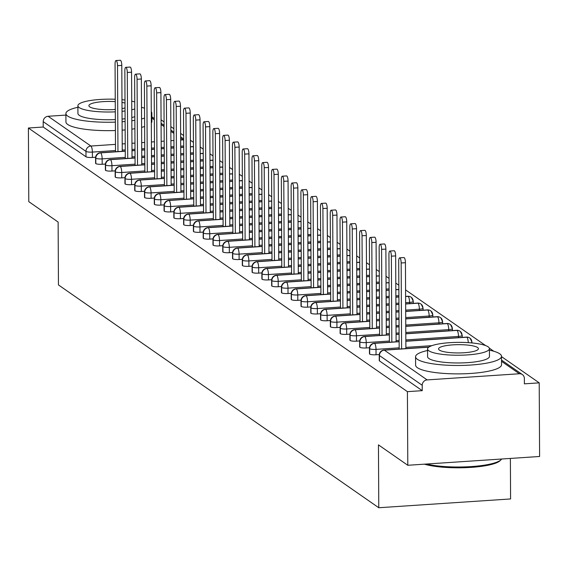 <?xml version="1.0" encoding="UTF-8"?>
<svg xmlns="http://www.w3.org/2000/svg" width="568" height="568" viewBox="0 0 568 568"><rect width="100%" height="100%" fill="white"/><g stroke="black" fill="none" stroke-linecap="round" stroke-linejoin="round"><path stroke-width="0.85" d="M539.217 382.853L524.385 383.84L524.356 378.465A5.155 4.835 124.8 0 0 519.386 373.751L427.122 379.907A5.155 4.835 124.8 0 0 422.209 385.281L422.237 390.663L407.412 391.65L407.796 465.277L539.6 456.48L539.217 382.853L501.501 356.619M493.784 351.251L489.339 348.163M485.633 345.578L405.58 289.9M398.835 285.207L395.797 283.098M389.052 278.405L386.02 276.289M379.275 271.603L376.236 269.488M369.491 264.794L366.459 262.686M359.714 257.993L356.676 255.884M349.931 251.191L346.892 249.082M340.147 244.389L337.115 242.273M330.37 237.58L327.331 235.471M320.586 230.778L317.555 228.67M310.81 223.977L307.771 221.868M301.026 217.175L297.994 215.059M291.242 210.366L288.21 208.257M281.465 203.564L278.426 201.455M271.681 196.762L268.65 194.654M261.905 189.96L258.866 187.845M252.121 183.159L249.089 181.043M242.337 176.35L239.305 174.241M232.56 169.548L229.522 167.439M222.777 162.746L219.745 160.63M213 155.944L209.961 153.829M203.216 149.136L200.184 147.027M193.439 142.334L190.401 140.225M183.656 135.532L180.617 133.423M173.872 128.73L170.84 126.614M164.095 121.921L161.056 119.812M510.376 458.433L510.589 498.945L378.778 507.742L58.454 284.93L58.128 222.06L28.783 201.647L28.4 128.013L43.225 127.026L85.995 156.775L85.967 151.393L43.203 121.644L43.225 127.026M43.203 121.644A5.155 4.835 -55.2 0 1 48.117 116.277L65.909 115.084M407.412 391.65L28.4 128.013M407.796 465.277L378.451 444.872L378.778 507.742M95.623 157.251L92.406 157.464A5.155 1.072 179.7 0 1 85.995 156.775M422.237 390.663L379.474 360.914A5.155 1.072 179.7 0 1 379.254 360.609L379.232 355.227A5.155 1.072 -0.3 0 0 379.445 355.532L379.474 360.914M379.268 354.553L376.044 354.766A5.155 1.072 179.7 0 1 369.69 354.105A5.155 1.072 179.7 0 1 369.477 353.807L369.449 348.425A5.155 1.072 -0.3 0 0 369.661 348.731L369.69 354.105M369.491 347.744L366.268 347.964A5.155 1.072 179.7 0 1 359.906 347.304A5.155 1.072 179.7 0 1 359.693 347.005L359.665 341.624A5.155 1.072 -0.3 0 0 359.878 341.929L359.906 347.304M359.707 340.942L356.484 341.155A5.155 1.072 179.7 0 1 350.129 340.502A5.155 1.072 179.7 0 1 349.916 340.196L349.888 334.822A5.155 1.072 -0.3 0 0 350.101 335.12L350.129 340.502M349.931 334.14L346.707 334.353A5.155 1.072 179.7 0 1 340.346 333.7A5.155 1.072 179.7 0 1 340.133 333.395L340.104 328.013A5.155 1.072 -0.3 0 0 340.317 328.318L340.346 333.7M340.147 327.338L336.923 327.551A5.155 1.072 179.7 0 1 330.569 326.898A5.155 1.072 179.7 0 1 330.356 326.593L330.327 321.211A5.155 1.072 -0.3 0 0 330.541 321.516L330.569 326.898M330.363 320.529L327.14 320.75A5.155 1.072 179.7 0 1 320.785 320.089A5.155 1.072 179.7 0 1 320.572 319.791L320.544 314.409A5.155 1.072 -0.3 0 0 320.757 314.715L320.785 320.089M320.586 313.728L317.363 313.948A5.155 1.072 179.7 0 1 311.001 313.287A5.155 1.072 179.7 0 1 310.788 312.982L310.76 307.607A5.155 1.072 -0.3 0 0 310.973 307.906L311.001 313.287M310.803 306.926L307.579 307.139A5.155 1.072 179.7 0 1 301.225 306.486A5.155 1.072 179.7 0 1 301.012 306.18L300.983 300.799A5.155 1.072 -0.3 0 0 301.196 301.104L301.225 306.486M301.026 300.124L297.802 300.337A5.155 1.072 179.7 0 1 291.441 299.684A5.155 1.072 179.7 0 1 291.228 299.379L291.199 293.997A5.155 1.072 -0.3 0 0 291.412 294.302L291.441 299.684M291.242 293.322L288.019 293.535A5.155 1.072 179.7 0 1 281.664 292.875A5.155 1.072 179.7 0 1 281.451 292.577L281.423 287.195A5.155 1.072 -0.3 0 0 281.636 287.5L281.664 292.875M281.458 286.513L278.242 286.733A5.155 1.072 179.7 0 1 271.88 286.073A5.155 1.072 179.7 0 1 271.667 285.768L271.639 280.393A5.155 1.072 -0.3 0 0 271.852 280.691L271.88 286.073M271.681 279.712L268.458 279.925A5.155 1.072 179.7 0 1 262.096 279.271A5.155 1.072 179.7 0 1 261.884 278.966L261.855 273.591A5.155 1.072 -0.3 0 0 262.068 273.89L262.096 279.271M261.898 272.91L258.674 273.123A5.155 1.072 179.7 0 1 252.32 272.47A5.155 1.072 179.7 0 1 252.107 272.164L252.078 266.782A5.155 1.072 -0.3 0 0 252.291 267.088L252.32 272.47M252.121 266.108L248.898 266.321A5.155 1.072 179.7 0 1 242.536 265.661A5.155 1.072 179.7 0 1 242.323 265.363L242.295 259.981A5.155 1.072 -0.3 0 0 242.508 260.286L242.536 265.661M242.337 259.299L239.114 259.519A5.155 1.072 179.7 0 1 232.759 258.859A5.155 1.072 179.7 0 1 232.546 258.561L232.518 253.179A5.155 1.072 -0.3 0 0 232.731 253.484L232.759 258.859M232.56 252.497L229.337 252.71A5.155 1.072 179.7 0 1 222.976 252.057A5.155 1.072 179.7 0 1 222.762 251.752L222.734 246.377A5.155 1.072 -0.3 0 0 222.947 246.675L222.976 252.057M222.777 245.696L219.553 245.909A5.155 1.072 179.7 0 1 213.199 245.255A5.155 1.072 179.7 0 1 212.979 244.95L212.957 239.568A5.155 1.072 -0.3 0 0 213.17 239.874L213.199 245.255M212.993 238.894L209.769 239.107A5.155 1.072 179.7 0 1 203.415 238.446A5.155 1.072 179.7 0 1 203.202 238.148L203.174 232.766A5.155 1.072 -0.3 0 0 203.387 233.072L203.415 238.446M203.216 232.085L199.993 232.305A5.155 1.072 179.7 0 1 193.631 231.645A5.155 1.072 179.7 0 1 193.418 231.346L193.39 225.965A5.155 1.072 -0.3 0 0 193.603 226.27L193.631 231.645M193.432 225.283L190.209 225.503A5.155 1.072 179.7 0 1 183.854 224.843A5.155 1.072 179.7 0 1 183.641 224.537L183.613 219.163A5.155 1.072 -0.3 0 0 183.826 219.461L183.854 224.843M183.656 218.481L180.432 218.694A5.155 1.072 179.7 0 1 174.071 218.041A5.155 1.072 179.7 0 1 173.858 217.736L173.829 212.354A5.155 1.072 -0.3 0 0 174.042 212.659L174.071 218.041M173.872 211.679L170.648 211.892A5.155 1.072 179.7 0 1 164.294 211.239A5.155 1.072 179.7 0 1 164.081 210.934L164.053 205.552A5.155 1.072 -0.3 0 0 164.266 205.857L164.294 211.239M164.088 204.878L160.865 205.091A5.155 1.072 179.7 0 1 154.51 204.43A5.155 1.072 179.7 0 1 154.297 204.132L154.269 198.75A5.155 1.072 -0.3 0 0 154.482 199.056L154.51 204.43M154.311 198.069L151.088 198.289A5.155 1.072 179.7 0 1 144.726 197.629A5.155 1.072 179.7 0 1 144.513 197.323L144.485 191.948A5.155 1.072 -0.3 0 0 144.698 192.247L144.726 197.629M144.528 191.267L141.304 191.48A5.155 1.072 179.7 0 1 134.95 190.827A5.155 1.072 179.7 0 1 134.737 190.521L134.708 185.147A5.155 1.072 -0.3 0 0 134.921 185.445L134.95 190.827M134.751 184.465L131.528 184.678A5.155 1.072 179.7 0 1 125.166 184.025A5.155 1.072 179.7 0 1 124.953 183.72L124.924 178.338A5.155 1.072 -0.3 0 0 125.137 178.643L125.166 184.025M124.967 177.663L121.744 177.876A5.155 1.072 179.7 0 1 115.389 177.216A5.155 1.072 179.7 0 1 115.176 176.918L115.148 171.536A5.155 1.072 -0.3 0 0 115.361 171.841L115.389 177.216M115.183 170.854L111.967 171.074A5.155 1.072 179.7 0 1 105.605 170.414A5.155 1.072 179.7 0 1 105.392 170.116L105.364 164.734A5.155 1.072 -0.3 0 0 105.577 165.039L105.605 170.414M105.407 164.053L102.183 164.266A5.155 1.072 179.7 0 1 95.822 163.612A5.155 1.072 179.7 0 1 95.609 163.307L95.58 157.932A5.155 1.072 -0.3 0 0 95.793 158.231L95.822 163.612M125.265 151.223L100.713 152.863A5.155 4.835 124.8 0 0 95.793 158.231A5.155 1.072 -0.3 0 0 102.155 158.891L102.183 164.266M193.461 146.693A5.155 4.835 124.8 0 0 192.978 146.7L190.436 146.871M183.72 147.318L180.695 147.524M173.978 147.971L170.954 148.17M164.23 148.617L161.213 148.823M154.489 149.27L151.471 149.469M144.748 149.924L141.73 150.122M135.006 150.57L131.982 150.776M135.049 158.025L110.497 159.665A5.155 4.835 124.8 0 0 105.577 165.039A5.155 1.072 -0.3 0 0 111.939 165.693L111.967 171.074M203.237 153.495A5.155 4.835 124.8 0 0 202.755 153.509L200.22 153.672M193.496 154.127L190.472 154.326M183.755 154.773L180.731 154.979M174.014 155.426L170.989 155.625M164.273 156.072L161.248 156.278M154.531 156.725L151.507 156.924M144.79 157.371L141.766 157.577M144.826 164.826L120.274 166.467A5.155 4.835 124.8 0 0 115.361 171.841A5.155 1.072 -0.3 0 0 121.715 172.494L121.744 177.876M213.021 160.304A5.155 4.835 124.8 0 0 212.538 160.311L209.997 160.481M203.28 160.929L200.256 161.127M193.539 161.575L190.514 161.781M183.798 162.228L180.773 162.427M174.056 162.881L171.032 163.08M164.308 163.527L161.291 163.726M154.567 164.18L151.549 164.379M154.61 171.628L130.058 173.268A5.155 4.835 124.8 0 0 125.137 178.643A5.155 1.072 -0.3 0 0 131.499 179.296L131.528 184.678M222.805 167.106A5.155 4.835 124.8 0 0 222.322 167.113L219.78 167.283M213.057 167.73L210.039 167.929M203.316 168.384L200.298 168.582M193.574 169.03L190.55 169.236M183.833 169.683L180.809 169.882M174.092 170.329L171.067 170.535M164.351 170.982L161.326 171.181M164.386 178.437L139.834 180.07A5.155 4.835 124.8 0 0 134.921 185.445A5.155 1.072 -0.3 0 0 141.276 186.105L141.304 191.48M232.582 173.907A5.155 4.835 124.8 0 0 232.099 173.914L229.557 174.085M222.841 174.532L219.816 174.738M213.099 175.185L210.075 175.384M203.358 175.832L200.334 176.037M193.617 176.485L190.592 176.683M183.876 177.138L180.851 177.337M174.135 177.784L171.11 177.99M174.17 185.239L149.618 186.879A5.155 4.835 124.8 0 0 144.698 192.247A5.155 1.072 -0.3 0 0 151.06 192.907L151.088 198.289M242.366 180.709A5.155 4.835 124.8 0 0 241.883 180.716L239.341 180.887M232.624 181.334L229.6 181.54M222.876 181.987L219.859 182.186M213.135 182.64L210.117 182.839M203.394 183.286L200.376 183.492M193.653 183.94L190.628 184.138M183.911 184.586L180.887 184.792M183.954 192.041L159.395 193.681A5.155 4.835 124.8 0 0 154.482 199.056A5.155 1.072 -0.3 0 0 160.843 199.709L160.865 205.091M252.142 187.518A5.155 4.835 124.8 0 0 251.659 187.525L249.125 187.696M242.401 188.143L239.376 188.342M232.66 188.789L229.635 188.995M222.919 189.442L219.894 189.641M213.177 190.088L210.153 190.294M203.436 190.741L200.412 190.94M193.695 191.395L190.671 191.594M193.731 198.843L169.179 200.483A5.155 4.835 124.8 0 0 164.266 205.857A5.155 1.072 -0.3 0 0 170.62 206.511L170.648 211.892M261.926 194.32A5.155 4.835 124.8 0 0 261.443 194.327L258.901 194.497M252.185 194.945L249.16 195.144M242.444 195.598L239.419 195.797M232.702 196.244L229.678 196.45M222.954 196.897L219.937 197.096M213.213 197.543L210.196 197.749M203.472 198.196L200.454 198.395M203.514 205.651L178.963 207.284A5.155 4.835 124.8 0 0 174.042 212.659A5.155 1.072 -0.3 0 0 180.404 213.319L180.432 218.694M271.703 201.122A5.155 4.835 124.8 0 0 271.227 201.129L268.685 201.299M261.962 201.746L258.944 201.952M252.22 202.4L249.203 202.599M242.479 203.046L239.455 203.252M232.738 203.699L229.713 203.898M222.997 204.345L219.972 204.551M213.256 204.998L210.231 205.197M213.291 212.453L188.739 214.093A5.155 4.835 124.8 0 0 183.826 219.461A5.155 1.072 -0.3 0 0 190.181 220.121L190.209 225.503M281.487 207.924A5.155 4.835 124.8 0 0 281.004 207.931L278.462 208.101M271.745 208.548L268.721 208.754M262.004 209.201L258.98 209.4M252.263 209.855L249.238 210.054M242.522 210.501L239.497 210.707M232.781 211.154L229.756 211.353M223.032 211.8L220.015 212.006M223.075 219.255L198.523 220.895A5.155 4.835 124.8 0 0 193.603 226.27A5.155 1.072 -0.3 0 0 199.964 226.923L199.993 232.305M291.27 214.725A5.155 4.835 124.8 0 0 290.788 214.739L288.246 214.903M281.529 215.357L278.505 215.556M271.781 216.003L268.763 216.209M262.04 216.656L259.022 216.855M252.298 217.303L249.281 217.508M242.557 217.956L239.533 218.155M232.816 218.602L229.791 218.808M232.859 226.057L208.3 227.697A5.155 4.835 124.8 0 0 203.387 233.072A5.155 1.072 -0.3 0 0 209.741 233.725L209.769 239.107M301.047 221.534A5.155 4.835 124.8 0 0 300.564 221.541L298.022 221.712M291.306 222.159L288.281 222.358M281.565 222.805L278.54 223.011M271.824 223.458L268.799 223.657M262.082 224.111L259.058 224.31M252.341 224.758L249.316 224.964M242.6 225.411L239.575 225.61M242.635 232.866L218.084 234.499A5.155 4.835 124.8 0 0 213.17 239.874A5.155 1.072 -0.3 0 0 219.525 240.534L219.553 245.909M310.831 228.336A5.155 4.835 124.8 0 0 310.348 228.343L307.806 228.513M301.09 228.961L298.065 229.167M291.349 229.614L288.324 229.813M281.607 230.26L278.583 230.466M271.859 230.913L268.841 231.112M262.118 231.559L259.1 231.765M252.377 232.213L249.352 232.411M252.419 239.668L227.867 241.308A5.155 4.835 124.8 0 0 222.947 246.675A5.155 1.072 -0.3 0 0 229.309 247.336L229.337 252.71M320.608 235.138A5.155 4.835 124.8 0 0 320.125 235.145L317.59 235.315M310.866 235.763L307.849 235.969M301.125 236.416L298.101 236.615M291.384 237.062L288.359 237.268M281.643 237.715L278.618 237.914M271.902 238.368L268.877 238.567M262.16 239.014L259.136 239.22M262.196 246.469L237.644 248.109A5.155 4.835 124.8 0 0 232.731 253.484A5.155 1.072 -0.3 0 0 239.085 254.137L239.114 259.519M330.391 241.94A5.155 4.835 124.8 0 0 329.909 241.954L327.367 242.117M320.65 242.571L317.626 242.77M310.909 243.218L307.884 243.423M301.168 243.871L298.143 244.07M291.427 244.517L288.402 244.723M281.678 245.17L278.661 245.369M271.937 245.816L268.92 246.022M271.98 253.271L247.428 254.911A5.155 4.835 124.8 0 0 242.508 260.286A5.155 1.072 -0.3 0 0 248.869 260.939L248.898 266.321M340.175 248.749A5.155 4.835 124.8 0 0 339.692 248.756L337.151 248.926M330.427 249.373L327.409 249.572M320.686 250.019L317.668 250.225M310.944 250.673L307.927 250.871M301.203 251.326L298.179 251.525M291.462 251.972L288.438 252.171M281.721 252.625L278.696 252.824M281.756 260.073L257.205 261.713A5.155 4.835 124.8 0 0 252.291 267.088A5.155 1.072 -0.3 0 0 258.646 267.748L258.674 273.123M349.952 255.55A5.155 4.835 124.8 0 0 349.469 255.557L346.927 255.728M340.211 256.175L337.186 256.374M330.469 256.828L327.445 257.027M320.728 257.474L317.704 257.68M310.987 258.128L307.962 258.326M301.246 258.774L298.221 258.98M291.505 259.427L288.48 259.626M291.54 266.882L266.988 268.515A5.155 4.835 124.8 0 0 262.068 273.89A5.155 1.072 -0.3 0 0 268.43 274.55L268.458 279.925M359.736 262.352A5.155 4.835 124.8 0 0 359.253 262.359L356.711 262.53M349.994 262.977L346.97 263.183M340.253 263.63L337.229 263.829M330.505 264.276L327.488 264.482M320.764 264.929L317.746 265.128M311.023 265.583L308.005 265.781M301.281 266.229L298.257 266.435M301.324 273.684L276.772 275.324A5.155 4.835 124.8 0 0 271.852 280.691A5.155 1.072 -0.3 0 0 278.214 281.352L278.242 286.733M369.512 269.154A5.155 4.835 124.8 0 0 369.03 269.161L366.495 269.331M359.771 269.786L356.747 269.985M350.03 270.432L347.005 270.631M340.289 271.085L337.264 271.284M330.548 271.731L327.523 271.937M320.806 272.384L317.782 272.583M311.065 273.031L308.041 273.236M311.101 280.486L286.549 282.126A5.155 4.835 124.8 0 0 281.636 287.5A5.155 1.072 -0.3 0 0 287.99 288.154L288.019 293.535M379.296 275.963A5.155 4.835 124.8 0 0 378.813 275.97L376.272 276.14M369.555 276.588L366.53 276.786M359.814 277.234L356.789 277.44M350.073 277.887L347.048 278.086M340.331 278.533L337.307 278.739M330.583 279.186L327.566 279.385M320.842 279.839L317.824 280.038M320.885 287.287L296.333 288.927A5.155 4.835 124.8 0 0 291.412 294.302A5.155 1.072 -0.3 0 0 297.774 294.955L297.802 300.337M389.08 282.765A5.155 4.835 124.8 0 0 388.597 282.772L386.055 282.942M379.332 283.389L376.314 283.588M369.59 284.043L366.573 284.241M359.849 284.689L356.825 284.895M350.108 285.342L347.084 285.541M340.367 285.988L337.342 286.194M330.626 286.641L327.601 286.84M330.661 294.096L306.109 295.729A5.155 4.835 124.8 0 0 301.196 301.104A5.155 1.072 -0.3 0 0 307.551 301.764L307.579 307.139M398.857 289.566A5.155 4.835 124.8 0 0 398.374 289.574L395.832 289.744M389.115 290.191L386.091 290.397M379.374 290.844L376.35 291.043M369.633 291.49L366.608 291.696M359.892 292.144L356.867 292.342M350.151 292.79L347.126 292.996M340.409 293.443L337.385 293.642M340.445 300.898L315.893 302.538A5.155 4.835 124.8 0 0 310.973 307.906A5.155 1.072 -0.3 0 0 317.334 308.566L317.363 313.948M413.305 303.369L413.291 301.359A5.155 1.072 179.7 0 0 413.128 301.09A5.155 4.835 124.8 0 0 408.158 296.375L405.616 296.546M398.899 296.993L395.875 297.199M389.151 297.646L386.133 297.845M379.41 298.299L376.392 298.498M369.669 298.945L366.651 299.151M359.927 299.599L356.903 299.797M350.186 300.245L347.162 300.451M350.229 307.7L325.67 309.34A5.155 4.835 124.8 0 0 320.757 314.715A5.155 1.072 -0.3 0 0 327.118 315.368L327.14 320.75M423.082 310.171L423.075 308.161A5.155 1.072 179.7 0 0 422.904 307.891A5.155 4.835 124.8 0 0 417.934 303.184L405.651 304.001M398.935 304.448L395.91 304.654M389.194 305.101L386.169 305.3M379.452 305.747L376.428 305.953M369.711 306.4L366.687 306.599M359.97 307.054L356.945 307.252M360.005 314.502L335.454 316.142A5.155 4.835 124.8 0 0 330.541 321.516A5.155 1.072 -0.3 0 0 336.895 322.17L336.923 327.551M432.866 316.972L432.851 314.97A5.155 1.072 179.7 0 0 432.688 314.7A5.155 4.835 124.8 0 0 427.718 309.986L405.694 311.456M398.977 311.903L395.953 312.102M389.229 312.556L386.212 312.755M379.488 313.202L376.47 313.408M369.747 313.856L366.729 314.054M369.789 321.31L345.237 322.943A5.155 4.835 124.8 0 0 340.317 328.318A5.155 1.072 -0.3 0 0 346.679 328.978L346.707 334.353M442.642 323.781L442.635 321.772A5.155 1.072 179.7 0 0 442.465 321.502A5.155 4.835 124.8 0 0 437.502 316.788L405.73 318.911M399.013 319.358L395.988 319.557M389.272 320.004L386.247 320.21M379.53 320.657L376.506 320.856M379.566 328.112L355.014 329.752A5.155 4.835 124.8 0 0 350.101 335.12A5.155 1.072 -0.3 0 0 356.455 335.78L356.484 341.155M452.426 330.583L452.419 328.574A5.155 1.072 179.7 0 0 452.249 328.304A5.155 4.835 124.8 0 0 447.279 323.59L405.772 326.359M399.055 326.813L396.031 327.012M389.307 327.459L386.29 327.665M389.35 334.914L364.798 336.554A5.155 4.835 124.8 0 0 359.878 341.929A5.155 1.072 -0.3 0 0 366.239 342.582L366.268 347.964M462.21 337.385L462.196 335.376A5.155 1.072 179.7 0 0 462.032 335.106A5.155 4.835 124.8 0 0 457.062 330.399L405.808 333.814M399.091 334.261L396.066 334.467M399.134 341.716L374.575 343.356A5.155 4.835 124.8 0 0 369.661 348.731A5.155 1.072 -0.3 0 0 376.016 349.384L376.044 354.766M471.98 342.944L471.98 342.177A5.155 1.072 179.7 0 0 471.809 341.915A5.155 4.835 124.8 0 0 466.839 337.2L405.85 341.269M116 60.549L120.281 60.258A4.295 1.193 86.2 0 1 121.793 65.398L117.512 65.682A4.295 1.193 -93.8 0 0 116 60.549A4.295 1.193 -93.8 0 0 115.063 63.985L115.524 151.748M121.793 65.398L122.241 151.301M117.512 65.682L117.959 151.585M125.784 67.351L130.065 67.067A4.295 1.193 86.2 0 1 131.57 72.2L127.289 72.484A4.295 1.193 -93.8 0 0 125.784 67.351A4.295 1.193 -93.8 0 0 124.846 70.787L125.301 158.55M131.57 72.2L132.024 158.103M127.289 72.484L127.743 158.387M135.56 74.152L139.849 73.868A4.295 1.193 86.2 0 1 141.354 79.002L137.073 79.293A4.295 1.193 -93.8 0 0 135.56 74.152A4.295 1.193 -93.8 0 0 134.623 77.589L135.085 165.359M141.354 79.002L141.801 164.905M137.073 79.293L137.52 165.196M145.344 80.954L149.625 80.67A4.295 1.193 86.2 0 1 151.138 85.811L146.849 86.095A4.295 1.193 -93.8 0 0 145.344 80.954A4.295 1.193 -93.8 0 0 144.407 84.391L144.868 172.161M151.138 85.811L151.585 171.713M146.849 86.095L147.304 171.998M155.121 87.756L159.409 87.472A4.295 1.193 86.2 0 1 160.914 92.612L156.633 92.896A4.295 1.193 -93.8 0 0 155.121 87.756A4.295 1.193 -93.8 0 0 154.191 91.199L154.645 178.963M160.914 92.612L161.369 178.515M156.633 92.896L157.08 178.799M144.528 108.154A42.969 8.932 -0.3 0 0 141.503 107.338M77.901 107.274A42.969 8.932 -0.3 0 0 65.902 113.536A42.969 8.932 -0.3 0 0 67.677 116.064A42.969 8.932 -0.3 0 0 115.368 122.113M65.902 113.536L65.945 121.942A42.969 8.932 -0.3 0 0 67.72 124.47A42.969 8.932 -0.3 0 0 115.41 130.519M115.354 119.571A30.935 6.433 179.7 0 1 79.208 115.297A30.935 6.433 179.7 0 1 77.93 113.479L77.894 105.74A30.935 6.433 -0.3 0 0 79.172 107.558A30.935 6.433 -0.3 0 0 115.311 111.839M134.751 101.942A30.935 6.433 -0.3 0 0 131.726 101.139M124.996 100.018A30.935 6.433 -0.3 0 0 121.971 99.691M115.247 99.258A30.935 6.433 -0.3 0 0 77.894 105.74M115.261 101.622A19.937 4.146 -0.3 0 0 88.892 105.683A19.937 4.146 -0.3 0 0 89.716 106.855A19.937 4.146 -0.3 0 0 115.304 109.468M122.021 108.623A19.937 4.146 -0.3 0 0 125.038 107.913M125.017 103.078A19.937 4.146 -0.3 0 0 121.985 102.403M122.035 111.335A30.935 6.433 -0.3 0 0 125.052 110.98M131.769 109.78A30.935 6.433 -0.3 0 0 134.786 108.949M134.829 116.681A30.935 6.433 179.7 0 1 131.811 117.512M125.095 118.712A30.935 6.433 179.7 0 1 122.07 119.067M122.134 130.157A42.969 8.932 -0.3 0 0 125.152 129.909M131.868 129.156A42.969 8.932 -0.3 0 0 134.893 128.709M141.609 127.353A42.969 8.932 -0.3 0 0 144.627 126.508M151.329 122.929A42.969 8.932 -0.3 0 0 151.876 121.495L151.833 113.089A42.969 8.932 -0.3 0 0 151.273 111.662M122.084 121.751A42.969 8.932 -0.3 0 0 125.109 121.502M131.826 120.75A42.969 8.932 -0.3 0 0 134.85 120.302M141.567 118.946A42.969 8.932 -0.3 0 0 144.584 118.101M151.287 114.523A42.969 8.932 -0.3 0 0 151.833 113.089M427.562 350.499A42.969 8.932 -0.3 0 0 415.57 356.761A42.969 8.932 -0.3 0 0 417.345 359.288A42.969 8.932 -0.3 0 0 464.73 365.345A42.969 8.932 -0.3 0 0 501.501 356.313A42.969 8.932 -0.3 0 0 499.719 353.786A42.969 8.932 -0.3 0 0 489.438 350.172M415.57 356.761L415.613 365.167A42.969 8.932 -0.3 0 0 417.388 367.695A42.969 8.932 -0.3 0 0 464.78 373.751A42.969 8.932 -0.3 0 0 501.544 364.72L501.501 356.313M489.424 348.645L489.467 356.377A30.935 6.433 179.7 0 1 462.998 362.881A30.935 6.433 179.7 0 1 428.875 358.514A30.935 6.433 179.7 0 1 427.597 356.697L427.555 348.965A30.935 6.433 -0.3 0 0 428.833 350.783A30.935 6.433 -0.3 0 0 462.955 355.149A30.935 6.433 -0.3 0 0 489.424 348.645A30.935 6.433 -0.3 0 0 488.146 346.828A30.935 6.433 -0.3 0 0 454.031 342.461A30.935 6.433 -0.3 0 0 427.555 348.965M439.383 350.08A19.937 4.146 -0.3 0 0 461.372 352.891A19.937 4.146 -0.3 0 0 478.426 348.702A19.937 4.146 -0.3 0 0 477.603 347.531A19.937 4.146 -0.3 0 0 455.614 344.719A19.937 4.146 -0.3 0 0 438.56 348.908A19.937 4.146 -0.3 0 0 439.383 350.08M426.39 464.042A42.969 8.932 -0.3 0 0 469.558 466.683A42.969 8.932 -0.3 0 0 501.061 459.753A42.969 8.932 -0.3 0 0 501.672 459.015M501.061 459.753L500.053 460.719A41.933 8.719 179.7 0 1 467.102 467.599A41.933 8.719 179.7 0 1 424.431 464.17M164.905 94.565L169.186 94.274A4.295 1.193 86.2 0 1 170.698 99.414L166.417 99.698A4.295 1.193 -93.8 0 0 164.905 94.565A4.295 1.193 -93.8 0 0 163.967 98.001L164.429 185.764M170.698 99.414L171.145 185.317M166.417 99.698L166.864 185.601M174.688 101.367L178.97 101.083A4.295 1.193 86.2 0 1 180.475 106.216L176.194 106.507A4.295 1.193 -93.8 0 0 174.688 101.367A4.295 1.193 -93.8 0 0 173.751 104.803L174.206 192.566M180.475 106.216L180.929 192.119M176.194 106.507L176.641 192.41M184.465 108.168L188.754 107.884A4.295 1.193 86.2 0 1 190.259 113.025L185.977 113.309A4.295 1.193 -93.8 0 0 184.465 108.168A4.295 1.193 -93.8 0 0 183.528 111.605L183.989 199.375M190.259 113.025L190.706 198.928M185.977 113.309L186.425 199.212M194.249 114.97L198.53 114.686A4.295 1.193 86.2 0 1 200.042 119.827L195.754 120.111A4.295 1.193 -93.8 0 0 194.249 114.97A4.295 1.193 -93.8 0 0 193.312 118.407L193.773 206.177M200.042 119.827L200.49 205.73M195.754 120.111L196.209 206.014M204.026 121.779L208.314 121.488A4.295 1.193 86.2 0 1 209.819 126.628L205.538 126.912A4.295 1.193 -93.8 0 0 204.026 121.779A4.295 1.193 -93.8 0 0 203.088 125.216L203.55 212.979M209.819 126.628L210.274 212.531M205.538 126.912L205.985 212.815M213.809 128.581L218.091 128.297A4.295 1.193 86.2 0 1 219.603 133.43L215.315 133.714A4.295 1.193 -93.8 0 0 213.809 128.581A4.295 1.193 -93.8 0 0 212.872 132.017L213.334 219.78M219.603 133.43L220.05 219.333M215.315 133.714L215.769 219.617M223.593 135.383L227.874 135.099A4.295 1.193 86.2 0 1 229.38 140.232L225.098 140.523A4.295 1.193 -93.8 0 0 223.593 135.383A4.295 1.193 -93.8 0 0 222.656 138.819L223.11 226.589M229.38 140.232L229.834 226.135M225.098 140.523L225.546 226.426M233.37 142.185L237.651 141.901A4.295 1.193 86.2 0 1 239.163 147.041L234.882 147.325A4.295 1.193 -93.8 0 0 233.37 142.185A4.295 1.193 -93.8 0 0 232.433 145.621L232.894 233.391M239.163 147.041L239.611 232.944M234.882 147.325L235.329 233.228M243.154 148.993L247.435 148.702A4.295 1.193 86.2 0 1 248.947 153.843L244.659 154.127A4.295 1.193 -93.8 0 0 243.154 148.993A4.295 1.193 -93.8 0 0 242.216 152.43L242.678 240.193M248.947 153.843L249.395 239.746M244.659 154.127L245.113 240.03M252.93 155.795L257.219 155.511A4.295 1.193 86.2 0 1 258.724 160.645L254.443 160.929A4.295 1.193 -93.8 0 0 252.93 155.795A4.295 1.193 -93.8 0 0 251.993 159.232L252.455 246.995M258.724 160.645L259.171 246.547M254.443 160.929L254.89 246.831M262.714 162.597L266.995 162.313A4.295 1.193 86.2 0 1 268.508 167.446L264.219 167.737A4.295 1.193 -93.8 0 0 262.714 162.597A4.295 1.193 -93.8 0 0 261.777 166.033L262.238 253.804M268.508 167.446L268.955 253.349M264.219 167.737L264.674 253.64M272.491 169.399L276.779 169.115A4.295 1.193 86.2 0 1 278.284 174.255L274.003 174.539A4.295 1.193 -93.8 0 0 272.491 169.399A4.295 1.193 -93.8 0 0 271.561 172.835L272.015 260.606M278.284 174.255L278.739 260.158M274.003 174.539L274.45 260.442M282.275 176.201L286.556 175.917A4.295 1.193 86.2 0 1 288.068 181.057L283.787 181.341A4.295 1.193 -93.8 0 0 282.275 176.201A4.295 1.193 -93.8 0 0 281.337 179.644L281.799 267.407M288.068 181.057L288.516 266.96M283.787 181.341L284.234 267.244M292.058 183.01L296.34 182.719A4.295 1.193 86.2 0 1 297.845 187.859L293.564 188.143A4.295 1.193 -93.8 0 0 292.058 183.01A4.295 1.193 -93.8 0 0 291.121 186.446L291.576 274.209M297.845 187.859L298.299 273.762M293.564 188.143L294.018 274.046M301.835 189.811L306.124 189.527A4.295 1.193 86.2 0 1 307.629 194.661L303.347 194.952A4.295 1.193 -93.8 0 0 301.835 189.811A4.295 1.193 -93.8 0 0 300.898 193.248L301.359 281.011M307.629 194.661L308.076 280.564M303.347 194.952L303.795 280.855M311.619 196.613L315.9 196.329A4.295 1.193 86.2 0 1 317.413 201.47L313.124 201.754A4.295 1.193 -93.8 0 0 311.619 196.613A4.295 1.193 -93.8 0 0 310.682 200.05L311.143 287.82M317.413 201.47L317.86 287.373M313.124 201.754L313.579 287.656M321.396 203.415L325.684 203.131A4.295 1.193 86.2 0 1 327.189 208.271L322.908 208.555A4.295 1.193 -93.8 0 0 321.396 203.415A4.295 1.193 -93.8 0 0 320.466 206.851L320.92 294.622M327.189 208.271L327.644 294.174M322.908 208.555L323.355 294.458M331.179 210.224L335.461 209.933A4.295 1.193 86.2 0 1 336.973 215.073L332.692 215.357A4.295 1.193 -93.8 0 0 331.179 210.224A4.295 1.193 -93.8 0 0 330.242 213.66L330.704 301.423M336.973 215.073L337.42 300.976M332.692 215.357L333.139 301.26M340.963 217.026L345.245 216.742A4.295 1.193 86.2 0 1 346.75 221.875L342.469 222.159A4.295 1.193 -93.8 0 0 340.963 217.026A4.295 1.193 -93.8 0 0 340.026 220.462L340.481 308.225M346.75 221.875L347.204 307.778M342.469 222.159L342.916 308.069M350.74 223.827L355.028 223.543A4.295 1.193 86.2 0 1 356.534 228.677L352.252 228.968A4.295 1.193 -93.8 0 0 350.74 223.827A4.295 1.193 -93.8 0 0 349.803 227.264L350.264 315.034M356.534 228.677L356.981 314.58M352.252 228.968L352.7 314.871M360.524 230.629L364.805 230.345A4.295 1.193 86.2 0 1 366.317 235.486L362.029 235.77A4.295 1.193 -93.8 0 0 360.524 230.629A4.295 1.193 -93.8 0 0 359.587 234.066L360.048 321.836M366.317 235.486L366.765 321.389M362.029 235.77L362.483 321.673M370.3 237.438L374.589 237.147A4.295 1.193 86.2 0 1 376.094 242.287L371.813 242.571A4.295 1.193 -93.8 0 0 370.3 237.438A4.295 1.193 -93.8 0 0 369.363 240.875L369.825 328.638M376.094 242.287L376.548 328.19M371.813 242.571L372.26 328.474M380.084 244.24L384.366 243.956A4.295 1.193 86.2 0 1 385.878 249.089L381.589 249.373A4.295 1.193 -93.8 0 0 380.084 244.24A4.295 1.193 -93.8 0 0 379.147 247.676L379.609 335.439M385.878 249.089L386.325 334.992M381.589 249.373L382.044 335.276M389.868 251.042L394.149 250.758A4.295 1.193 86.2 0 1 395.655 255.891L391.373 256.182A4.295 1.193 -93.8 0 0 389.868 251.042A4.295 1.193 -93.8 0 0 388.931 254.478L389.385 342.248M395.655 255.891L396.109 341.794M391.373 256.182L391.821 342.085M399.645 257.844L403.926 257.56A4.295 1.193 86.2 0 1 405.438 262.7L401.157 262.984A4.295 1.193 -93.8 0 0 399.645 257.844A4.295 1.193 -93.8 0 0 398.708 261.28L399.169 349.05M405.438 262.7L405.886 348.603M401.157 262.984L401.604 348.887M48.117 116.277L90.88 146.026L115.481 144.379M122.205 143.931L125.23 143.732M131.946 143.285L134.971 143.079M141.688 142.632L144.712 142.433M151.429 141.979L154.453 141.78M161.17 141.333L164.195 141.127M170.911 140.679L173.936 140.481M180.652 140.033L183.144 139.863L180.645 138.123M173.9 133.43L170.862 131.322M164.117 126.628L161.085 124.52M154.34 119.827L151.862 118.101M183.684 140.58A5.155 1.427 86.2 0 0 183.144 139.863A5.155 4.835 -55.2 0 1 183.677 139.856M115.517 150.541L92.378 152.089A5.155 1.072 -0.3 0 1 85.967 151.393A5.155 4.835 -55.2 0 1 90.88 146.026A5.155 1.427 86.2 0 1 92.378 152.089L92.406 157.464M519.386 373.751L501.523 361.326M428.733 347.197L384.358 350.158L427.122 379.907M422.209 385.281L379.445 355.532A5.155 4.835 124.8 0 1 384.358 350.158A5.155 1.427 86.2 0 0 384.039 350.058A5.155 5.155 0 0 0 379.232 355.227M183.712 145.99L180.688 146.189M173.971 146.643L170.947 146.842M164.223 147.289L161.206 147.495M154.482 147.943L151.464 148.142M144.741 148.589L141.723 148.795M134.999 149.242L131.975 149.441M125.258 149.888L122.234 150.094M100.046 152.948A5.155 1.427 86.2 0 1 100.394 152.756A5.155 1.427 86.2 0 1 100.713 152.863A5.155 1.427 86.2 0 1 102.155 158.884L125.301 157.343M192.36 146.743A5.155 1.427 86.2 0 1 192.659 146.601A5.155 1.427 86.2 0 1 192.978 146.7A5.155 1.427 86.2 0 1 193.461 147.382M193.489 152.792L190.472 152.991M183.748 153.438L180.723 153.644M174.007 154.091L170.982 154.29M164.266 154.744L161.241 154.943M154.524 155.391L151.5 155.596M144.783 156.044L141.759 156.243M135.042 156.69L132.017 156.896M203.273 159.594L200.248 159.8M193.532 160.247L190.507 160.446M183.791 160.893L180.766 161.099M174.049 161.546L171.025 161.745M164.301 162.192L161.284 162.398M154.56 162.846L151.542 163.044M144.819 163.499L141.801 163.698M135.077 164.145L111.939 165.693A5.155 1.427 86.2 0 0 110.497 159.665A5.155 1.427 86.2 0 0 110.178 159.558A5.155 5.155 0 0 0 105.364 164.734M213.05 166.396L210.032 166.601M203.309 167.049L200.291 167.248M193.567 167.695L190.543 167.901M183.826 168.348L180.802 168.547M174.085 169.001L171.06 169.2M164.344 169.647L161.319 169.853M154.602 170.301L151.578 170.499M144.861 170.947L121.722 172.494A5.155 1.427 86.2 0 0 120.274 166.467A5.155 1.427 86.2 0 0 119.954 166.367A5.155 5.155 0 0 0 115.148 171.536M222.834 173.204L219.809 173.403M213.092 173.851L210.068 174.056M203.351 174.504L200.326 174.703M193.61 175.15L190.585 175.356M183.869 175.803L180.844 176.002M174.127 176.449L171.103 176.655M164.379 177.102L161.362 177.301M154.638 177.756L131.499 179.296A5.155 1.427 86.2 0 0 130.058 173.268A5.155 1.427 86.2 0 0 129.738 173.169A5.155 5.155 0 0 0 124.924 178.338M232.617 180.006L229.593 180.205M222.869 180.652L219.851 180.858M213.128 181.306L210.11 181.504M203.387 181.959L200.369 182.158M193.645 182.605L190.621 182.811M183.904 183.258L180.88 183.457M174.163 183.904L171.138 184.11M164.422 184.557L141.283 186.098A5.155 1.427 86.2 0 0 139.834 180.07A5.155 1.427 86.2 0 0 139.522 179.971A5.155 5.155 0 0 0 134.708 185.147M242.394 186.808L239.369 187.007M232.653 187.461L229.628 187.66M222.912 188.107L219.887 188.313M213.17 188.761L210.146 188.959M203.429 189.407L200.405 189.613M193.688 190.06L190.663 190.259M183.947 190.706L180.922 190.912M174.206 191.359L151.06 192.907A5.155 1.427 86.2 0 0 149.618 186.879A5.155 1.427 86.2 0 0 149.299 186.773A5.155 5.155 0 0 0 144.485 191.948M252.178 193.61L249.153 193.816M242.437 194.263L239.412 194.462M232.695 194.909L229.671 195.115M222.947 195.562L219.93 195.761M213.206 196.216L210.188 196.414M203.465 196.862L200.447 197.068M193.724 197.515L190.699 197.714M183.982 198.161L160.843 199.709A5.155 1.427 86.2 0 0 159.395 193.681A5.155 1.427 86.2 0 0 159.083 193.581A5.155 5.155 0 0 0 154.269 198.75M261.954 200.419L258.937 200.618M252.213 201.065L249.196 201.264M242.472 201.718L239.447 201.917M232.731 202.364L229.706 202.57M222.99 203.017L219.965 203.216M213.249 203.663L210.224 203.869M203.507 204.317L200.483 204.516M193.766 204.963L170.627 206.511A5.155 1.427 86.2 0 0 169.179 200.483A5.155 1.427 86.2 0 0 168.859 200.383A5.155 5.155 0 0 0 164.053 205.552M271.738 207.221L268.714 207.419M261.997 207.867L258.972 208.073M252.256 208.52L249.231 208.719M242.515 209.166L239.49 209.372M232.774 209.819L229.749 210.018M223.025 210.472L220.008 210.671M213.284 211.119L210.266 211.324M203.543 211.772L180.404 213.312A5.155 1.427 86.2 0 0 178.963 207.284A5.155 1.427 86.2 0 0 178.643 207.185A5.155 5.155 0 0 0 173.829 212.354M281.522 214.022L278.498 214.221M271.774 214.676L268.756 214.874M262.033 215.322L259.015 215.528M252.291 215.975L249.274 216.174M242.55 216.621L239.526 216.827M232.809 217.274L229.784 217.473M223.068 217.92L220.043 218.126M213.327 218.573L190.181 220.121M291.299 220.824L288.274 221.03M281.558 221.477L278.533 221.676M271.816 222.124L268.792 222.329M262.075 222.777L259.051 222.976M252.334 223.423L249.309 223.629M242.593 224.076L239.568 224.275M232.852 224.729L229.827 224.928M223.103 225.375L199.964 226.923A5.155 1.427 86.2 0 0 198.523 220.895A5.155 1.427 86.2 0 0 198.204 220.796A5.155 5.155 0 0 0 193.39 225.965M301.083 227.626L298.058 227.832M291.341 228.279L288.317 228.478M281.6 228.932L278.576 229.131M271.852 229.578L268.834 229.784M262.111 230.232L259.093 230.43M252.369 230.878L249.352 231.084M242.628 231.531L239.604 231.73M232.887 232.177L209.748 233.725A5.155 1.427 86.2 0 0 208.3 227.697A5.155 1.427 86.2 0 0 207.987 227.598A5.155 5.155 0 0 0 203.174 232.766M310.859 234.435L307.842 234.634M301.118 235.081L298.094 235.287M291.377 235.734L288.352 235.933M281.636 236.38L278.611 236.586M271.894 237.034L268.87 237.232M262.153 237.687L259.129 237.886M252.412 238.333L249.387 238.532M242.671 238.986L219.525 240.534M320.643 241.237L317.618 241.435M310.902 241.883L307.877 242.089M301.161 242.536L298.136 242.735M291.419 243.189L288.395 243.388M281.678 243.835L278.654 244.041M271.93 244.489L268.912 244.687M262.189 245.135L259.171 245.34M252.448 245.788L229.309 247.328A5.155 1.427 86.2 0 0 227.867 241.308A5.155 1.427 86.2 0 0 227.548 241.201A5.155 5.155 0 0 0 222.734 246.377M330.42 248.038L327.402 248.244M320.679 248.692L317.661 248.891M310.937 249.338L307.92 249.544M301.196 249.991L298.172 250.19M291.455 250.637L288.43 250.843M281.714 251.29L278.689 251.489M271.973 251.944L268.948 252.142M262.231 252.59L239.093 254.137A5.155 1.427 86.2 0 0 237.644 248.109A5.155 1.427 86.2 0 0 237.332 248.01A5.155 5.155 0 0 0 232.518 253.179M340.204 254.84L337.179 255.046M330.462 255.494L327.438 255.692M320.721 256.147L317.697 256.346M310.98 256.793L307.955 256.992M301.239 257.446L298.214 257.645M291.498 258.092L288.473 258.298M281.756 258.745L278.732 258.944M272.008 259.391L248.869 260.939A5.155 1.427 86.2 0 0 247.428 254.911A5.155 1.427 86.2 0 0 247.108 254.812A5.155 5.155 0 0 0 242.295 259.981M349.987 261.649L346.963 261.848M340.246 262.295L337.222 262.501M330.498 262.949L327.48 263.147M320.757 263.595L317.739 263.8M311.015 264.248L307.998 264.447M301.274 264.894L298.25 265.1M291.533 265.547L288.509 265.746M281.792 266.2L258.653 267.741A5.155 1.427 86.2 0 0 257.205 261.713A5.155 1.427 86.2 0 0 256.892 261.614A5.155 5.155 0 0 0 252.078 266.782M359.764 268.451L356.747 268.65M350.023 269.097L346.998 269.303M340.282 269.75L337.257 269.949M330.541 270.404L327.516 270.602M320.799 271.05L317.775 271.255M311.058 271.703L308.034 271.902M301.317 272.349L298.292 272.555M291.576 273.002L268.43 274.543A5.155 1.427 86.2 0 0 266.988 268.515A5.155 1.427 86.2 0 0 266.669 268.416A5.155 5.155 0 0 0 261.855 273.591M369.548 275.253L366.523 275.452M359.807 275.906L356.782 276.105M350.065 276.552L347.041 276.758M340.324 277.205L337.3 277.404M330.576 277.851L327.558 278.057M320.835 278.505L317.817 278.703M311.094 279.151L308.076 279.357M301.352 279.804L278.214 281.352A5.155 1.427 86.2 0 0 276.772 275.324A5.155 1.427 86.2 0 0 276.453 275.217A5.155 5.155 0 0 0 271.639 280.393M379.325 282.055L376.307 282.26M369.583 282.708L366.566 282.907M359.842 283.354L356.818 283.56M350.101 284.007L347.076 284.206M340.36 284.66L337.335 284.859M330.619 285.306L327.594 285.512M320.877 285.96L317.853 286.158M311.136 286.606L287.99 288.154M389.108 288.863L386.084 289.062M379.367 289.51L376.343 289.716M369.626 290.163L366.601 290.362M359.885 290.809L356.86 291.015M350.144 291.462L347.119 291.661M340.402 292.108L337.378 292.314M330.654 292.761L327.637 292.96M320.913 293.415L297.774 294.955A5.155 1.427 86.2 0 0 296.333 288.927A5.155 1.427 86.2 0 0 296.013 288.828A5.155 5.155 0 0 0 291.199 293.997M398.892 295.665L395.868 295.864M389.144 296.311L386.126 296.517M379.403 296.965L376.385 297.163M369.661 297.611L366.644 297.817M359.92 298.264L356.896 298.463M350.179 298.917L347.154 299.116M340.438 299.563L337.413 299.769M330.697 300.216L307.551 301.764M409.613 303.617L409.599 302.403L405.644 302.666M398.928 303.12L395.903 303.319M389.186 303.766L386.162 303.972M379.445 304.42L376.421 304.618M369.704 305.066L366.68 305.272M359.963 305.719L356.938 305.918M350.222 306.365L347.197 306.571M340.481 307.018L317.334 308.559A5.155 1.427 86.2 0 0 315.893 302.538A5.155 1.427 86.2 0 0 315.574 302.432A5.155 5.155 0 0 0 310.76 307.607M419.39 310.419L419.383 309.205L405.687 310.121M398.97 310.568L395.946 310.774M389.222 311.221L386.204 311.42M379.481 311.868L376.463 312.073M369.74 312.521L366.722 312.719M359.998 313.174L356.974 313.373M350.257 313.82L327.118 315.368A5.155 1.427 86.2 0 0 325.67 309.34A5.155 1.427 86.2 0 0 325.357 309.24A5.155 5.155 0 0 0 320.544 314.409M429.174 317.221L429.16 316.014L405.722 317.576M399.006 318.023L395.981 318.229M389.265 318.676L386.24 318.875M379.523 319.322L376.499 319.528M369.782 319.976L366.758 320.174M360.041 320.622L336.902 322.17A5.155 1.427 86.2 0 0 335.454 316.142A5.155 1.427 86.2 0 0 335.134 316.042A5.155 5.155 0 0 0 330.327 321.211M438.95 324.023L438.943 322.816L405.765 325.031M399.048 325.478L396.024 325.677M389.3 326.131L386.283 326.33M379.559 326.777L376.541 326.983M369.818 327.431L346.679 328.971A5.155 1.427 86.2 0 0 345.237 322.943A5.155 1.427 86.2 0 0 344.918 322.844A5.155 5.155 0 0 0 340.104 328.013M448.734 330.832L448.727 329.618L405.8 332.486M399.084 332.933L396.059 333.132M389.343 333.579L386.318 333.785M379.601 334.232L356.455 335.78M458.511 337.633L458.504 336.419L405.843 339.934M399.126 340.388L396.102 340.587M389.378 341.034L366.239 342.582A5.155 1.427 86.2 0 0 364.798 336.554A5.155 1.427 86.2 0 0 364.478 336.455A5.155 5.155 0 0 0 359.665 341.624M431.893 345.656L405.879 347.389M399.162 347.836L376.023 349.384A5.155 1.427 86.2 0 0 374.575 343.356A5.155 1.427 86.2 0 0 374.262 343.257A5.155 5.155 0 0 0 369.449 348.425M109.83 159.757A5.155 1.427 86.2 0 1 110.178 159.558L135.049 157.904M202.137 153.545A5.155 1.427 86.2 0 1 202.442 153.403A5.155 1.427 86.2 0 1 202.755 153.509A5.155 1.427 86.2 0 1 203.245 154.184M119.607 166.559A5.155 1.427 86.2 0 1 119.954 166.367L144.826 164.706M211.921 160.353A5.155 1.427 86.2 0 1 212.219 160.204A5.155 1.427 86.2 0 1 212.538 160.311A5.155 1.427 86.2 0 1 213.021 160.985M129.39 173.361A5.155 1.427 86.2 0 1 129.738 173.169L154.61 171.508M221.705 167.155A5.155 1.427 86.2 0 1 222.003 167.013A5.155 1.427 86.2 0 1 222.322 167.113A5.155 1.427 86.2 0 1 222.805 167.794M139.167 180.162A5.155 1.427 86.2 0 1 139.522 179.971L164.386 178.309M231.481 173.957A5.155 1.427 86.2 0 1 231.787 173.815A5.155 1.427 86.2 0 1 232.099 173.914A5.155 1.427 86.2 0 1 232.589 174.596M148.951 186.964A5.155 1.427 86.2 0 1 149.299 186.773L174.17 185.118M241.265 180.759A5.155 1.427 86.2 0 1 241.563 180.617A5.155 1.427 86.2 0 1 241.883 180.716A5.155 1.427 86.2 0 1 242.366 181.398M158.728 193.773A5.155 1.427 86.2 0 1 159.083 193.581L183.954 191.92M251.042 187.561A5.155 1.427 86.2 0 1 251.347 187.419A5.155 1.427 86.2 0 1 251.659 187.525A5.155 1.427 86.2 0 1 252.149 188.2M168.511 200.575A5.155 1.427 86.2 0 1 168.859 200.383L193.731 198.722M260.826 194.37A5.155 1.427 86.2 0 1 261.124 194.228A5.155 1.427 86.2 0 1 261.443 194.327A5.155 1.427 86.2 0 1 261.926 195.001M178.295 207.377A5.155 1.427 86.2 0 1 178.643 207.185L203.514 205.524M270.609 201.171A5.155 1.427 86.2 0 1 270.908 201.029A5.155 1.427 86.2 0 1 271.227 201.129A5.155 1.427 86.2 0 1 271.71 201.81M188.072 214.179A5.155 1.427 86.2 0 1 188.427 213.987A5.155 1.427 86.2 0 1 188.739 214.093A5.155 1.427 86.2 0 1 190.188 220.114M280.386 207.973A5.155 1.427 86.2 0 1 280.684 207.831A5.155 1.427 86.2 0 1 281.004 207.931A5.155 1.427 86.2 0 1 281.494 208.612M197.856 220.987A5.155 1.427 86.2 0 1 198.204 220.796L223.075 219.134M290.17 214.775A5.155 1.427 86.2 0 1 290.468 214.633A5.155 1.427 86.2 0 1 290.788 214.739A5.155 1.427 86.2 0 1 291.27 215.414M207.632 227.789A5.155 1.427 86.2 0 1 207.987 227.598L232.852 225.936M299.947 221.584A5.155 1.427 86.2 0 1 300.252 221.442A5.155 1.427 86.2 0 1 300.564 221.541A5.155 1.427 86.2 0 1 301.054 222.216M217.416 234.591A5.155 1.427 86.2 0 1 217.764 234.399A5.155 1.427 86.2 0 1 218.084 234.499A5.155 1.427 86.2 0 1 219.525 240.527M309.73 228.386A5.155 1.427 86.2 0 1 310.029 228.244A5.155 1.427 86.2 0 1 310.348 228.343A5.155 1.427 86.2 0 1 310.831 229.025M227.2 241.393A5.155 1.427 86.2 0 1 227.548 241.201L252.419 239.547M319.507 235.188A5.155 1.427 86.2 0 1 319.812 235.046A5.155 1.427 86.2 0 1 320.125 235.145A5.155 1.427 86.2 0 1 320.615 235.826M236.977 248.202A5.155 1.427 86.2 0 1 237.332 248.01L262.196 246.349M329.291 241.989A5.155 1.427 86.2 0 1 329.589 241.847A5.155 1.427 86.2 0 1 329.909 241.954A5.155 1.427 86.2 0 1 330.391 242.628M246.761 255.004A5.155 1.427 86.2 0 1 247.108 254.812L271.98 253.15M339.075 248.798A5.155 1.427 86.2 0 1 339.373 248.649A5.155 1.427 86.2 0 1 339.692 248.756A5.155 1.427 86.2 0 1 340.175 249.43M256.537 261.805A5.155 1.427 86.2 0 1 256.892 261.614L281.756 259.952M348.851 255.6A5.155 1.427 86.2 0 1 349.157 255.458A5.155 1.427 86.2 0 1 349.469 255.557A5.155 1.427 86.2 0 1 349.959 256.239M266.321 268.607A5.155 1.427 86.2 0 1 266.669 268.416L291.54 266.754M358.635 262.402A5.155 1.427 86.2 0 1 358.933 262.26A5.155 1.427 86.2 0 1 359.253 262.359A5.155 1.427 86.2 0 1 359.736 263.041M276.105 275.409A5.155 1.427 86.2 0 1 276.453 275.217L301.324 273.563M368.412 269.204A5.155 1.427 86.2 0 1 368.717 269.062A5.155 1.427 86.2 0 1 369.03 269.161A5.155 1.427 86.2 0 1 369.519 269.843M285.881 282.218A5.155 1.427 86.2 0 1 286.229 282.026A5.155 1.427 86.2 0 1 286.549 282.126A5.155 1.427 86.2 0 1 287.997 288.154M378.196 276.005A5.155 1.427 86.2 0 1 378.494 275.863A5.155 1.427 86.2 0 1 378.813 275.97A5.155 1.427 86.2 0 1 379.296 276.644M295.665 289.02A5.155 1.427 86.2 0 1 296.013 288.828L320.885 287.167M387.98 282.814A5.155 1.427 86.2 0 1 388.278 282.672A5.155 1.427 86.2 0 1 388.597 282.772A5.155 1.427 86.2 0 1 389.08 283.446M305.442 295.821A5.155 1.427 86.2 0 1 305.797 295.63A5.155 1.427 86.2 0 1 306.109 295.729A5.155 1.427 86.2 0 1 307.558 301.757M397.756 289.616A5.155 1.427 86.2 0 1 398.061 289.474A5.155 1.427 86.2 0 1 398.374 289.574A5.155 1.427 86.2 0 1 398.864 290.255M315.226 302.623A5.155 1.427 86.2 0 1 315.574 302.432L340.445 300.777M407.54 296.418A5.155 1.427 86.2 0 1 407.838 296.276A5.155 1.427 86.2 0 1 408.158 296.375A5.155 1.427 86.2 0 1 409.599 302.403M325.002 309.432A5.155 1.427 86.2 0 1 325.357 309.24L350.229 307.579M417.317 303.22A5.155 1.427 86.2 0 1 417.622 303.078A5.155 1.427 86.2 0 1 417.934 303.184A5.155 1.427 86.2 0 1 419.383 309.205A5.155 1.072 179.7 0 0 423.075 308.161L421.257 304.256M411.473 297.454L413.291 301.359A5.155 1.072 179.7 0 1 409.606 302.41M334.786 316.234A5.155 1.427 86.2 0 1 335.134 316.042L360.005 314.381M427.1 310.029A5.155 1.427 86.2 0 1 427.399 309.887A5.155 1.427 86.2 0 1 427.718 309.986A5.155 1.427 86.2 0 1 429.16 316.014A5.155 1.072 179.7 0 0 432.851 314.97L431.034 311.065M344.57 323.036A5.155 1.427 86.2 0 1 344.918 322.844L369.789 321.183M436.884 316.83A5.155 1.427 86.2 0 1 437.183 316.688A5.155 1.427 86.2 0 1 437.502 316.788A5.155 1.427 86.2 0 1 438.943 322.816A5.155 1.072 179.7 0 0 442.635 321.772L440.818 317.867M354.347 329.838A5.155 1.427 86.2 0 1 354.702 329.646A5.155 1.427 86.2 0 1 355.014 329.752A5.155 1.427 86.2 0 1 356.463 335.773M446.661 323.632A5.155 1.427 86.2 0 1 446.959 323.49A5.155 1.427 86.2 0 1 447.279 323.59A5.155 1.427 86.2 0 1 448.727 329.618A5.155 1.072 179.7 0 0 452.419 328.574L450.594 324.669M364.131 336.646A5.155 1.427 86.2 0 1 364.478 336.455L389.35 334.793M456.445 330.434A5.155 1.427 86.2 0 1 456.743 330.292A5.155 1.427 86.2 0 1 457.062 330.399A5.155 1.427 86.2 0 1 458.504 336.419A5.155 1.072 179.7 0 0 462.196 335.376L460.378 331.471M373.907 343.448A5.155 1.427 86.2 0 1 374.262 343.257L399.126 341.595M466.221 337.243A5.155 1.427 86.2 0 1 466.527 337.101A5.155 1.427 86.2 0 1 466.839 337.2A5.155 1.427 86.2 0 1 468.273 342.653M383.691 350.25A5.155 1.427 86.2 0 1 384.039 350.058L428.925 347.062M470.155 338.272L471.98 342.177A5.155 1.072 179.7 0 1 470.879 342.845M151.855 116.838L154.333 118.563M161.078 123.256L164.109 125.365M170.854 130.058L173.893 132.174M180.638 136.867L183.67 138.975M501.516 360.062L522.361 374.56M125.265 151.102L100.394 152.756A5.155 5.155 0 0 0 95.58 157.932M131.982 150.648L135.006 150.449M141.723 150.002L144.748 149.796M151.471 149.349L154.489 149.15M161.213 148.702L164.23 148.496M170.954 148.049L173.971 147.85M180.695 147.403L183.72 147.197M190.436 146.75L192.659 146.601A5.155 5.155 0 0 1 193.461 146.608M141.766 157.457L144.79 157.251M151.507 156.803L154.531 156.605M161.248 156.15L164.273 155.952M170.989 155.504L174.014 155.298M180.731 154.851L183.755 154.652M190.472 154.205L193.496 153.999M200.213 153.552L202.442 153.403A5.155 5.155 0 0 1 203.237 153.41M151.549 164.258L154.567 164.053M161.291 163.605L164.308 163.406M171.032 162.959L174.049 162.753M180.773 162.306L183.798 162.107M190.514 161.66L193.539 161.454M200.256 161.007L203.28 160.808M209.997 160.353L212.219 160.204A5.155 5.155 0 0 1 213.021 160.219M161.326 171.06L164.351 170.862M171.067 170.407L174.092 170.208M180.809 169.761L183.833 169.555M190.55 169.108L193.574 168.909M200.291 168.462L203.316 168.256M210.039 167.808L213.057 167.61M219.78 167.162L222.003 167.013A5.155 5.155 0 0 1 222.798 167.02M171.11 177.862L174.127 177.663M180.851 177.216L183.876 177.01M190.592 176.563L193.617 176.364M200.334 175.917L203.358 175.711M210.075 175.263L213.099 175.065M219.816 174.61L222.841 174.411M229.557 173.964L231.787 173.815A5.155 5.155 0 0 1 232.582 173.822M180.887 184.671L183.911 184.465M190.628 184.018L193.653 183.819M200.369 183.365L203.394 183.166M210.117 182.719L213.135 182.513M219.859 182.065L222.876 181.866M229.6 181.419L232.617 181.213M239.341 180.766L241.563 180.617A5.155 5.155 0 0 1 242.366 180.624M190.671 191.473L193.695 191.267M200.412 190.82L203.436 190.621M210.153 190.174L213.177 189.968M219.894 189.52L222.919 189.321M229.635 188.867L232.66 188.668M239.376 188.221L242.401 188.015M249.118 187.568L251.347 187.419A5.155 5.155 0 0 1 252.142 187.433M200.447 198.275L203.472 198.076M210.196 197.621L213.213 197.423M219.937 196.975L222.954 196.769M229.678 196.322L232.695 196.123M239.419 195.676L242.444 195.47M249.16 195.023L252.185 194.824M258.901 194.377L261.124 194.228A5.155 5.155 0 0 1 261.926 194.235M210.231 205.076L213.256 204.878M219.972 204.43L222.997 204.224M229.713 203.777L232.738 203.578M239.455 203.124L242.479 202.925M249.196 202.478L252.22 202.279M258.944 201.825L261.962 201.626M268.685 201.179L270.908 201.029A5.155 5.155 0 0 1 271.703 201.036M213.291 212.333L188.427 213.987A5.155 5.155 0 0 0 183.613 219.163M220.015 211.878L223.032 211.679M229.756 211.232L232.774 211.026M239.497 210.579L242.522 210.38M249.238 209.933L252.263 209.727M258.98 209.28L262.004 209.081M268.721 208.633L271.745 208.428M278.462 207.98L280.684 207.831A5.155 5.155 0 0 1 281.487 207.838M229.791 218.687L232.816 218.481M239.533 218.034L242.557 217.835M249.274 217.388L252.298 217.182M259.022 216.735L262.04 216.536M268.763 216.081L271.781 215.883M278.505 215.435L281.522 215.229M288.246 214.782L290.468 214.633A5.155 5.155 0 0 1 291.27 214.647M239.575 225.489L242.6 225.283M249.316 224.836L252.341 224.637M259.058 224.19L262.082 223.984M268.799 223.536L271.824 223.338M278.54 222.89L281.565 222.684M288.281 222.237L291.306 222.038M298.022 221.584L300.252 221.442A5.155 5.155 0 0 1 301.047 221.449M242.635 232.738L217.764 234.399A5.155 5.155 0 0 0 212.957 239.568M249.352 232.291L252.377 232.092M259.093 231.645L262.118 231.439M268.841 230.991L271.859 230.793M278.583 230.338L281.6 230.139M288.324 229.692L291.349 229.486M298.065 229.039L301.09 228.84M307.806 228.393L310.029 228.244A5.155 5.155 0 0 1 310.831 228.251M259.136 239.093L262.16 238.894M268.877 238.446L271.902 238.24M278.618 237.793L281.643 237.594M288.359 237.147L291.384 236.941M298.101 236.494L301.125 236.295M307.842 235.848L310.866 235.642M317.59 235.195L319.812 235.046A5.155 5.155 0 0 1 320.608 235.053M268.92 245.901L271.937 245.696M278.661 245.248L281.678 245.049M288.402 244.595L291.427 244.396M298.143 243.949L301.168 243.743M307.884 243.296L310.909 243.097M317.626 242.65L320.65 242.444M327.367 241.996L329.589 241.847A5.155 5.155 0 0 1 330.391 241.854M278.696 252.703L281.721 252.497M288.438 252.05L291.462 251.851M298.179 251.404L301.203 251.198M307.92 250.751L310.944 250.552M317.668 250.105L320.686 249.899M327.409 249.451L330.427 249.253M337.151 248.798L339.373 248.649A5.155 5.155 0 0 1 340.168 248.663M288.48 259.505L291.498 259.306M298.221 258.852L301.246 258.653M307.962 258.206L310.987 258M317.704 257.553L320.728 257.354M327.445 256.906L330.469 256.7M337.186 256.253L340.211 256.054M346.927 255.607L349.157 255.458A5.155 5.155 0 0 1 349.952 255.465M298.257 266.307L301.281 266.108M307.998 265.661L311.023 265.455M317.746 265.007L320.764 264.809M327.488 264.361L330.505 264.156M337.229 263.708L340.246 263.509M346.97 263.055L349.994 262.856M356.711 262.409L358.933 262.26A5.155 5.155 0 0 1 359.736 262.267M308.041 273.116L311.065 272.91M317.782 272.462L320.806 272.264M327.523 271.809L330.548 271.611M337.264 271.163L340.289 270.957M347.005 270.51L350.03 270.311M356.747 269.864L359.771 269.658M366.488 269.211L368.717 269.062A5.155 5.155 0 0 1 369.512 269.069M311.101 280.365L286.229 282.026A5.155 5.155 0 0 0 281.423 287.195M317.824 279.917L320.842 279.712M327.566 279.264L330.583 279.065M337.307 278.618L340.324 278.412M347.048 277.965L350.073 277.766M356.789 277.312L359.814 277.113M366.53 276.666L369.555 276.46M376.272 276.012L378.494 275.863A5.155 5.155 0 0 1 379.296 275.878M327.601 286.719L330.626 286.52M337.342 286.066L340.367 285.867M347.084 285.42L350.108 285.214M356.825 284.767L359.849 284.568M366.566 284.121L369.59 283.915M376.314 283.467L379.332 283.269M386.055 282.821L388.278 282.672A5.155 5.155 0 0 1 389.073 282.679M330.661 293.968L305.797 295.63A5.155 5.155 0 0 0 300.983 300.799M337.385 293.521L340.402 293.322M347.126 292.875L350.151 292.669M356.867 292.222L359.892 292.023M366.608 291.569L369.633 291.37M376.35 290.923L379.374 290.724M386.091 290.269L389.115 290.07M395.832 289.623L398.061 289.474A5.155 5.155 0 0 1 398.857 289.481M347.162 300.323L350.186 300.124M356.903 299.677L359.927 299.471M366.644 299.024L369.669 298.825M376.392 298.377L379.41 298.172M386.133 297.724L389.151 297.525M395.875 297.078L398.892 296.872M405.616 296.425L407.838 296.276A5.155 5.155 0 0 1 411.125 297.192M356.945 307.132L359.97 306.926M366.687 306.479L369.711 306.28M376.428 305.832L379.452 305.627M386.169 305.179L389.194 304.981M395.91 304.526L398.935 304.327M405.651 303.88L417.622 303.078A5.155 5.155 0 0 1 420.909 303.994M366.722 313.934L369.747 313.728M376.47 313.28L379.488 313.082M386.212 312.634L389.229 312.428M395.953 311.981L398.97 311.782M405.694 311.335L427.399 309.887A5.155 5.155 0 0 1 430.686 310.795M376.506 320.735L379.53 320.537M386.247 320.089L389.272 319.883M395.988 319.436L399.013 319.237M405.73 318.783L437.183 316.688A5.155 5.155 0 0 1 440.47 317.597M379.566 327.992L354.702 329.646A5.155 5.155 0 0 0 349.888 334.822M386.29 327.537L389.307 327.338M396.031 326.891L399.048 326.685M405.772 326.238L446.959 323.49A5.155 5.155 0 0 1 450.254 324.399M396.066 334.346L399.091 334.14M405.808 333.693L456.743 330.292A5.155 5.155 0 0 1 460.03 331.208M405.85 341.148L466.527 337.101A5.155 5.155 0 0 1 469.814 338.01"/></g></svg>
